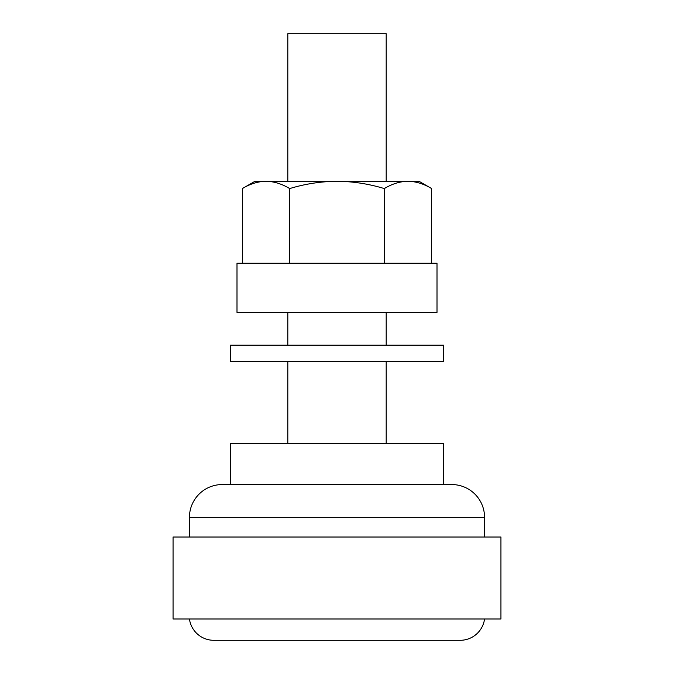 <?xml version="1.0" encoding="UTF-8"?>
<svg xmlns="http://www.w3.org/2000/svg" width="674" height="674" viewBox="0 0 674 674"><rect width="100%" height="100%" fill="white"/><g stroke="black" fill="none" stroke-linecap="round" stroke-linejoin="round"><path stroke-width="1.01" d="M484.555 537.018L484.555 517.337A32.79 32.79 0 0 0 451.765 484.555L443.568 484.555L443.568 443.568L230.432 443.568L230.432 484.555L443.568 484.555M189.445 537.018L189.445 517.337A32.79 32.79 0 0 1 222.235 484.555L451.765 484.555M484.555 618.985A24.593 24.593 0 0 1 460.182 640.3L213.818 640.3A24.593 24.593 0 0 1 189.445 618.985M173.058 618.985L500.942 618.985L500.942 537.018L173.058 537.018L173.058 618.985M386.185 443.568L386.185 361.593M386.185 345.198L386.185 312.407M386.185 181.255L386.185 33.7L287.815 33.7L287.815 181.255M287.815 443.568L287.815 361.593M287.815 345.198L287.815 312.407M230.432 484.555L222.235 484.555M337 345.198L443.568 345.198L443.568 361.593L230.432 361.593L230.432 345.198L337 345.198M337 263.222L437.005 263.222L437.005 312.407L236.995 312.407L236.995 263.222L337 263.222M431.655 263.222L431.655 188.577C423.929 183.901 416.035 181.458 407.989 181.255C416.06 181.449 423.946 183.892 431.655 188.577L418.975 181.255L255.025 181.255L242.345 188.577L242.345 263.222M407.989 181.255C399.926 181.449 392.032 183.892 384.323 188.577L384.323 263.222M242.345 188.577C250.071 183.901 257.965 181.458 266.011 181.255C257.94 181.449 250.054 183.892 242.345 188.577M384.323 188.577C368.804 183.876 353.024 181.432 337 181.255C320.773 181.466 305.002 183.909 289.677 188.577L289.677 263.222M289.677 188.577C281.943 183.901 274.057 181.458 266.011 181.255M484.555 517.337L189.445 517.337"/></g></svg>
